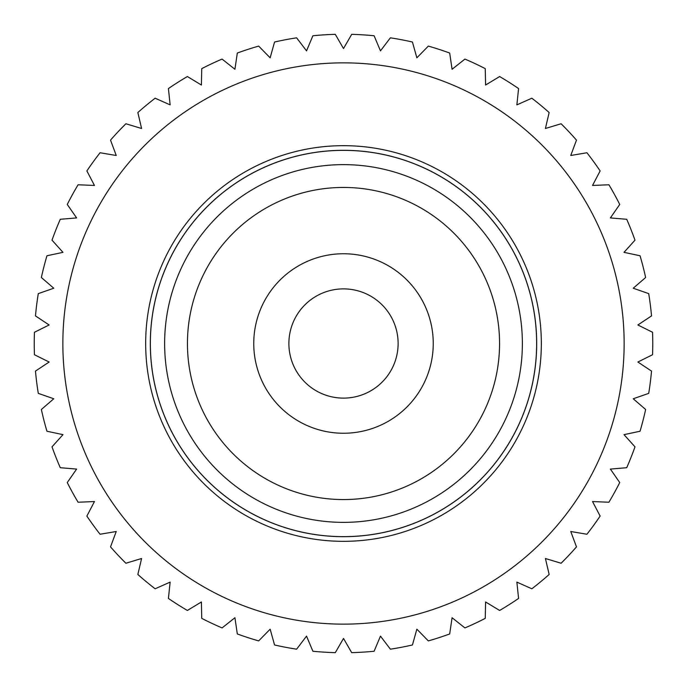 <?xml version="1.0" encoding="UTF-8"?>
<svg xmlns="http://www.w3.org/2000/svg" width="687" height="687" viewBox="0 0 687 687"><rect width="100%" height="100%" fill="white"/><g stroke="black" fill="none" stroke-linecap="round" stroke-linejoin="round"><path stroke-width="1.03" d="M343.5 536.641A193.141 193.141 0 0 0 536.641 343.5A193.141 193.141 0 0 0 343.5 150.359A193.141 193.141 0 0 0 150.359 343.5A193.141 193.141 0 0 0 343.5 536.641M343.5 522.369A178.869 178.869 0 0 0 522.369 343.5A178.869 178.869 0 0 0 343.5 164.631A178.869 178.869 0 0 0 164.631 343.5A178.869 178.869 0 0 0 343.5 522.369M343.5 499.561A156.061 156.061 0 0 0 499.561 343.5A156.061 156.061 0 0 0 343.5 187.439A156.061 156.061 0 0 0 187.439 343.5A156.061 156.061 0 0 0 343.5 499.561M343.5 433.248A89.748 89.748 0 0 0 433.248 343.5A89.748 89.748 0 0 0 343.5 253.752A89.748 89.748 0 0 0 253.752 343.5A89.748 89.748 0 0 0 343.5 433.248M343.5 398.117A54.617 54.617 0 0 0 398.117 343.5A54.617 54.617 0 0 0 343.5 288.883A54.617 54.617 0 0 0 288.883 343.5A54.617 54.617 0 0 0 343.5 398.117M343.5 624.139A280.639 280.639 0 0 0 624.139 343.5A280.639 280.639 0 0 0 343.5 62.861A280.639 280.639 0 0 0 62.861 343.5A280.639 280.639 0 0 0 343.5 624.139M100.07 152.754A309.262 309.262 0 0 0 86.871 170.926L94.463 185.456L78.086 184.769A309.262 309.262 0 0 0 67.266 204.451L76.618 217.916L60.284 219.29A309.262 309.262 0 0 0 52.014 240.167L62.989 252.352L46.948 255.762A309.262 309.262 0 0 0 41.366 277.514L53.775 288.231L38.292 293.624A309.262 309.262 0 0 0 35.475 315.908L49.129 324.977L34.444 332.268A309.262 309.262 0 0 0 34.444 354.732L49.129 362.023L35.475 371.092A309.262 309.262 0 0 0 38.292 393.376L53.775 398.769L41.366 409.486A309.262 309.262 0 0 0 46.948 431.238L62.989 434.648L52.014 446.833A309.262 309.262 0 0 0 60.284 467.71L76.618 469.084L67.266 482.549A309.262 309.262 0 0 0 78.086 502.231L94.463 501.544L86.871 516.074A309.262 309.262 0 0 0 100.07 534.246L116.24 531.506L110.521 546.878A309.262 309.262 0 0 0 125.893 563.246L141.591 558.505L137.847 574.469A309.262 309.262 0 0 0 155.15 588.785L170.136 582.121L168.418 598.429A309.262 309.262 0 0 0 187.379 610.46L201.411 601.967L201.746 618.36A309.262 309.262 0 0 0 222.073 627.918L234.92 617.733L237.316 633.955A309.262 309.262 0 0 0 258.673 640.902L270.146 629.18L274.56 644.973A309.262 309.262 0 0 0 296.621 649.181L306.531 636.128L312.886 651.242A309.262 309.262 0 0 0 335.299 652.65L343.5 638.446L351.701 652.65A309.262 309.262 0 0 0 374.114 651.242L380.469 636.128L390.379 649.181A309.262 309.262 0 0 0 412.44 644.973L416.854 629.18L428.327 640.902A309.262 309.262 0 0 0 449.684 633.955L452.08 617.733L464.927 627.918A309.262 309.262 0 0 0 485.254 618.36L485.589 601.967L499.621 610.46A309.262 309.262 0 0 0 518.582 598.429L516.864 582.121L531.85 588.785A309.262 309.262 0 0 0 549.153 574.469L545.409 558.505L561.107 563.246A309.262 309.262 0 0 0 576.479 546.878L570.76 531.506L586.93 534.246A309.262 309.262 0 0 0 600.129 516.074L592.538 501.544L608.914 502.231A309.262 309.262 0 0 0 619.734 482.549L610.382 469.084L626.716 467.71A309.262 309.262 0 0 0 634.986 446.833L624.011 434.648L640.052 431.238A309.262 309.262 0 0 0 645.634 409.486L633.225 398.769L648.708 393.376A309.262 309.262 0 0 0 651.525 371.092L637.871 362.023L652.556 354.732A309.262 309.262 0 0 0 652.556 332.268L637.871 324.977L651.525 315.908A309.262 309.262 0 0 0 648.708 293.624L633.225 288.231L645.634 277.514A309.262 309.262 0 0 0 640.052 255.762L624.011 252.352L634.986 240.167A309.262 309.262 0 0 0 626.716 219.29L610.382 217.916L619.734 204.451A309.262 309.262 0 0 0 608.914 184.769L592.538 185.456L600.129 170.926A309.262 309.262 0 0 0 586.93 152.754L570.76 155.494L576.479 140.122A309.262 309.262 0 0 0 561.107 123.754L545.409 128.495L549.153 112.531A309.262 309.262 0 0 0 531.85 98.215L516.864 104.879L518.582 88.571A309.262 309.262 0 0 0 499.621 76.54L485.589 85.033L485.254 68.64A309.262 309.262 0 0 0 464.927 59.082L452.08 69.267L449.684 53.045A309.262 309.262 0 0 0 428.327 46.098L416.854 57.82L412.44 42.027A309.262 309.262 0 0 0 390.379 37.819L380.469 50.872L374.114 35.758A309.262 309.262 0 0 0 351.701 34.35L343.5 48.554L335.299 34.35A309.262 309.262 0 0 0 312.886 35.758L306.531 50.872L296.621 37.819A309.262 309.262 0 0 0 274.56 42.027L270.146 57.82L258.673 46.098A309.262 309.262 0 0 0 237.316 53.045L234.92 69.267L222.073 59.082A309.262 309.262 0 0 0 201.746 68.64L201.411 85.033L187.379 76.54A309.262 309.262 0 0 0 168.418 88.571L170.136 104.879L155.15 98.215A309.262 309.262 0 0 0 137.847 112.531L141.591 128.495L125.893 123.754A309.262 309.262 0 0 0 110.521 140.122L116.24 155.494L100.07 152.754M343.5 536.684A193.184 193.184 0 0 0 536.684 343.5A193.184 193.184 0 0 0 343.5 150.316A193.184 193.184 0 0 0 150.316 343.5A193.184 193.184 0 0 0 343.5 536.684M343.5 541.33A197.83 197.83 0 0 0 541.33 343.5A197.83 197.83 0 0 0 343.5 145.67A197.83 197.83 0 0 0 145.67 343.5A197.83 197.83 0 0 0 343.5 541.33"/></g></svg>
